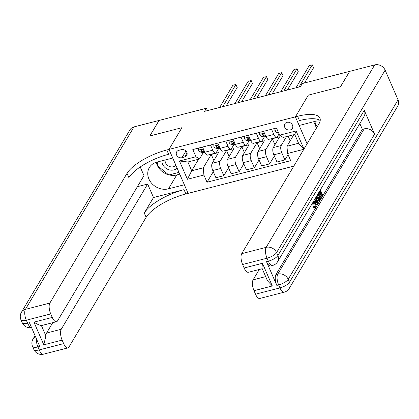<?xml version="1.0" encoding="UTF-8"?>
<svg xmlns="http://www.w3.org/2000/svg" width="419" height="419" viewBox="0 0 419 419"><rect width="100%" height="100%" fill="white"/><g stroke="black" fill="none" stroke-linecap="round" stroke-linejoin="round"><path stroke-width="0.63" d="M286.921 122.348A4.405 3.75 -149.2 0 0 284.784 123.893A4.405 3.75 -149.2 0 0 285.47 128.397A4.405 3.75 -149.2 0 0 290.226 129.948A4.405 3.75 -149.2 0 0 292.357 128.397A4.405 3.75 -149.2 0 0 291.671 123.893A4.405 3.75 -149.2 0 0 286.921 122.348M349.635 71.419L340.385 86.88L308.321 95.139L295.4 116.859L168.988 149.421L188.094 193.363L293.792 166.139M207.436 110.611L206.41 108.249L204.561 111.354L300.439 86.66L302.288 83.554L349.614 71.366M181.961 157.701L184.648 157.01A4.269 3.635 -149.2 0 0 186.712 155.507A4.269 3.635 -149.2 0 0 186.052 151.144A4.269 3.635 -149.2 0 0 181.443 149.646L178.756 150.337A4.269 3.635 -149.2 0 0 176.692 151.835A4.269 3.635 -149.2 0 0 177.352 156.198A4.269 3.635 -149.2 0 0 181.961 157.701L185.936 151.018M374.712 64.903A8.26 7.029 30.8 0 1 385.14 70.141L276.582 252.599L277.87 255.569A8.26 2.797 -23.5 0 1 268.328 261.178A8.26 3.31 75.6 0 0 272.607 265.452L270.774 265.924A8.26 3.31 -104.4 0 1 266.494 261.65L268.328 261.178L267.039 258.209L242.611 264.499A8.26 3.31 -104.4 0 1 241.726 253.652L266.154 247.357L374.712 64.903L349.676 71.35L340.443 86.864L308.321 95.139L295.4 116.859L307.101 143.775M203.891 175.032L187.403 179.28L179.452 160.985L195.94 156.743L199.481 159.011L187.88 161.996L191.703 170.784L203.304 167.799L203.891 175.032L207.017 182.218L290.681 160.671L287.554 153.485L286.968 146.252L298.569 143.261L294.746 134.473L283.144 137.458L279.604 135.19L296.092 130.948L303.964 149.049M279.604 135.19L276.477 128.005L192.813 149.557L195.94 156.743M303.817 149.295L287.554 153.485M133.986 126.905L25.423 309.363A8.26 7.029 -149.2 0 0 21.427 312.265L129.984 129.806A8.26 7.029 30.8 0 1 133.986 126.905L159.021 120.457L149.793 135.971L181.914 127.695L149.85 135.955L159.084 120.442L206.41 108.249M179.751 174.168L176.745 174.943L168.475 188.843A15.487 13.183 -149.2 0 1 151.757 183.396A15.487 13.183 -149.2 0 1 149.358 167.563A15.487 13.183 -149.2 0 1 156.853 162.116L172.733 158.031L168.988 149.421L181.914 127.695L168.988 149.421L166.788 149.986A34.41 11.659 -23.5 0 0 127.025 173.366L49.851 303.073A8.26 3.31 75.6 0 0 50.736 313.92L26.308 320.21L27.602 323.18L29.43 322.709L39.758 346.466L37.93 346.937L39.218 349.907L63.646 343.611L62.122 340.108L43.801 344.827L33.939 322.143C36.935 324.112 39.423 325.233 41.392 325.511L45.891 335.849A8.26 3.31 -104.4 0 1 46.582 333.037L61.242 329.261A8.26 3.31 75.6 0 0 62.122 340.108M198.569 159.246L191.703 170.784L187.403 179.28M199.481 159.011L203.257 152.668M271.564 129.272L273.827 134.473A5.505 2.205 75.6 0 0 276.676 137.322A5.505 2.205 75.6 0 0 277.368 136.741L279.049 133.918M256.297 133.205L258.56 138.406A5.505 2.205 75.6 0 0 261.409 141.255A5.505 2.205 75.6 0 0 262.1 140.674L264.321 136.94M241.03 137.139L243.292 142.34A5.505 2.205 75.6 0 0 246.142 145.189A5.505 2.205 75.6 0 0 246.833 144.607L249.059 140.868M225.762 141.067L228.025 146.268A5.505 2.205 75.6 0 0 230.874 149.117A5.505 2.205 75.6 0 0 231.566 148.536L233.792 144.801M210.495 145L212.758 150.201A5.505 2.205 75.6 0 0 215.607 153.05A5.505 2.205 75.6 0 0 216.298 152.469L218.524 148.735M213.863 160.482L211.244 154.454L203.304 167.799M211.244 154.454L218.571 152.568L212.182 163.305A5.505 2.205 75.6 0 0 212.773 170.538L215.895 177.724L223.835 175.676L228.544 167.768M229.13 156.549L226.511 150.521L220.122 161.257A5.505 2.205 75.6 0 0 220.708 168.49L223.835 175.676M226.511 150.521L233.839 148.635L227.449 159.372A5.505 2.205 75.6 0 0 228.041 166.605L231.162 173.791L239.102 171.748L243.811 163.834M244.397 152.616L241.779 146.592L235.389 157.329A5.505 2.205 75.6 0 0 235.976 164.562L239.102 171.748M241.779 146.592L249.106 144.702L242.716 155.439A5.505 2.205 75.6 0 0 243.303 162.672L246.43 169.857L254.37 167.815L259.078 159.901M259.665 148.682L257.041 142.659L250.656 153.396A5.505 2.205 75.6 0 0 251.243 160.629L254.37 167.815M257.041 142.659L264.373 140.774L257.984 151.505A5.505 2.205 75.6 0 0 258.57 158.738L261.697 165.924L269.637 163.881L274.345 155.968M274.932 144.754L272.308 138.726L265.924 149.463A5.505 2.205 75.6 0 0 266.51 156.696L269.637 163.881M272.308 138.726L279.641 136.84L273.251 147.577A5.505 2.205 75.6 0 0 273.837 154.81L276.964 161.996L284.904 159.948L288.057 154.642M286.507 136.594L281.191 145.529A5.505 2.205 75.6 0 0 281.778 152.762L284.904 159.948M293.834 134.709L286.968 146.252M202.555 147.048L204.818 152.249A5.505 2.205 75.6 0 0 207.667 155.098L215.607 153.05M207.017 182.218L213.276 171.696M217.822 143.115L220.085 148.316A5.505 2.205 75.6 0 0 222.934 151.165L230.874 149.117M233.09 139.181L235.352 144.382A5.505 2.205 75.6 0 0 238.202 147.231L246.142 145.189M248.357 135.248L250.62 140.449A5.505 2.205 75.6 0 0 253.469 143.298L261.409 141.255M263.624 131.315L265.887 136.515A5.505 2.205 75.6 0 0 268.736 139.37L276.676 137.322M290.199 140.821L288.172 136.165M187.88 161.996L179.452 160.985M296.092 130.948L294.746 134.473M303.927 149.112L298.569 143.261M183.763 149.709A4.269 3.635 -149.2 0 0 184.255 149.882M198.69 148.043L198.543 150.149A3.645 1.461 75.6 0 0 200.104 151.977L203 152.626A10.533 4.216 75.6 0 0 203.87 152.621L204.87 152.364M226.333 105.745L237.217 87.451L235.928 84.481L222.725 106.677M235.928 84.481L232.875 85.267L219.671 107.463M204.32 151.097L203.891 151.002A3.645 1.461 -104.4 0 1 202.765 149.986L201.602 149.557L201.298 150.363A3.645 1.461 75.6 0 0 202.424 151.379L204.661 151.877M202.529 149.735L202.126 149.646A1.859 0.744 -104.4 0 1 201.874 149.51M213.957 144.11L213.81 146.215A3.645 1.461 75.6 0 0 215.371 148.043L218.262 148.693A10.533 4.216 75.6 0 0 219.137 148.687L220.137 148.431M241.601 101.812L252.484 83.517L251.196 80.548L237.987 102.744M251.196 80.548L248.142 81.338L234.933 103.53M219.587 147.163L219.158 147.069A3.645 1.461 -104.4 0 1 218.032 146.053L216.869 145.623L216.565 146.43A3.645 1.461 75.6 0 0 217.691 147.446L219.928 147.949M217.796 145.802L217.393 145.712A1.859 0.744 -104.4 0 1 217.142 145.576M229.224 140.176L229.078 142.282A3.645 1.461 75.6 0 0 230.639 144.115L233.53 144.759A10.533 4.216 75.6 0 0 234.404 144.759L235.405 144.497M256.868 97.884L267.751 79.589L266.463 76.619L253.254 98.811M266.463 76.619L263.41 77.405L250.201 99.596M234.855 143.235L234.425 143.136A3.645 1.461 -104.4 0 1 233.299 142.12L232.136 141.695L231.833 142.497A3.645 1.461 75.6 0 0 232.959 143.513L235.19 144.016M233.064 141.873L232.66 141.779A1.859 0.744 -104.4 0 1 232.409 141.643M244.492 136.243L244.345 138.349A3.645 1.461 75.6 0 0 245.906 140.182L248.797 140.826A10.533 4.216 75.6 0 0 249.672 140.826L250.672 140.569M272.135 93.95L283.019 75.656L281.73 72.686L268.521 94.877M281.73 72.686L278.677 73.472L265.468 95.668M250.122 139.302L249.693 139.208A3.645 1.461 -104.4 0 1 248.567 138.191L247.404 137.762L247.1 138.569A3.645 1.461 75.6 0 0 248.226 139.585L250.457 140.082M248.331 137.94L247.928 137.851A1.859 0.744 -104.4 0 1 247.676 137.71M259.759 132.315L259.612 134.42A3.645 1.461 75.6 0 0 261.173 136.248L264.064 136.898A10.533 4.216 75.6 0 0 264.939 136.893L265.939 136.636M287.403 90.017L298.286 71.722L296.992 68.753L283.789 90.949M296.992 68.753L293.939 69.538L280.735 91.735M265.384 135.368L264.96 135.274A3.645 1.461 -104.4 0 1 263.834 134.258L262.671 133.829L262.367 134.635A3.645 1.461 75.6 0 0 263.493 135.651L265.725 136.149M263.598 134.007L263.195 133.918A1.859 0.744 -104.4 0 1 262.938 133.781M161.954 160.807A8.946 7.615 -149.2 0 0 167.459 169.171A8.946 7.615 -149.2 0 0 177.143 168.171M165.154 159.979A6.128 5.217 -149.2 0 0 168.757 166.181A6.128 5.217 -149.2 0 0 175.713 165.343A6.128 5.217 -149.2 0 0 175.844 165.191M178.976 172.382L168.799 175.001L157.382 165.594L157.895 161.849M317.429 126.412L315.544 124.857L316.057 121.154M33.939 322.143L52.26 317.424A8.26 3.31 75.6 0 0 56.534 321.698A8.26 3.31 75.6 0 0 57.571 320.828L143.979 175.603L140.218 166.966M137.39 186.68L147.645 184.041L61.242 329.261M153.506 197.517L184.041 189.655A34.41 11.659 -23.5 0 0 144.272 213.035L153.506 197.517L147.645 184.041M168.475 188.843L184.35 184.753L188.094 193.363L185.9 193.929A34.41 11.659 -23.5 0 0 146.131 217.309L68.962 347.016A8.26 3.31 75.6 0 1 67.92 347.885L43.492 354.181A8.26 3.31 -104.4 0 1 39.218 349.907A8.26 2.797 -23.5 0 1 33.86 349.472A8.26 8.26 0 0 0 43.492 354.181M52.26 317.424L50.736 313.92M63.646 343.611A8.26 3.31 75.6 0 0 67.92 347.885M56.534 321.698L41.879 325.474A8.26 3.31 -104.4 0 1 41.392 325.511M52.747 322.672L46.582 333.037M166.788 149.986L168.648 154.26A34.41 11.659 -23.5 0 0 128.884 177.64L127.025 173.366M45.891 335.849L43.801 344.827M176.745 174.943A15.487 13.183 30.8 0 1 169.108 174.922M168.517 174.77A15.487 13.183 30.8 0 1 157.434 165.641M157.387 165.542A15.487 13.183 30.8 0 1 156.292 162.279M157.769 161.886L157.439 165.175M157.486 164.814L157.324 165.086M314.192 206.944L313.679 203L313.171 201.968M314.03 200.523L314.968 202.22C315.905 204.435 316.088 206.206 315.512 207.541L314.088 208.191L312.784 207.154L312.998 206.415L313.978 206.164L315.172 206.693L314.549 206.85M316.167 196.93L317.848 203.456L317.497 204.048L316.518 204.299L314.81 201.869M319.933 197.134L321.038 195.28L320.435 193.892M318.623 194.123L319.728 192.263L319.398 191.499M266.494 261.65L276.823 285.402A8.26 3.31 -104.4 0 1 275.943 274.555L277.776 274.084L364.179 128.863A8.26 7.029 30.8 0 1 374.602 134.101L364.273 110.344A8.26 7.029 30.8 0 1 364.043 116.456L277.64 261.676A8.26 7.029 -149.2 0 0 277.87 255.569L364.273 110.344M359.827 123.542L362.346 129.335L275.943 274.555M318.293 193.358L320.64 198.763L319.446 200.591L318.471 200.842L317.927 200.874L316.874 199.674M320.132 120.981A15.487 13.183 -149.2 0 0 315.02 121.379L299.145 125.47L295.4 116.859L297.595 116.293A34.41 11.659 156.5 0 1 319.922 118.085A34.41 11.659 156.5 0 1 318.901 123.945L241.726 253.652M267.469 280.756L261.948 268.066L262.456 263.284L272.319 285.973L253.998 290.692L255.522 294.196L279.95 287.9L278.656 284.93L276.823 285.402M253.998 290.692A8.26 3.31 -104.4 0 1 253.113 279.84L265.662 276.608M259.277 269.48L253.113 279.84M374.602 134.101L288.199 279.321L289.492 282.291A8.26 2.797 -23.5 0 1 279.95 287.9A8.26 3.31 75.6 0 0 284.223 292.174L259.796 298.469A8.26 3.31 -104.4 0 1 255.522 294.196M385.14 70.141L398.05 99.832A8.26 7.029 30.8 0 1 397.82 105.944L289.262 288.403A8.26 7.029 -149.2 0 0 289.492 282.291L398.05 99.832M313.742 121.709L316.481 128.01M262.231 268.72L248.409 272.277A8.26 3.31 -104.4 0 1 244.136 268.003L262.456 263.284M242.611 264.499L244.136 268.003M362.346 129.335L364.179 128.863M297.595 116.293L299.454 120.567A34.41 11.659 156.5 0 1 320.216 120.504M272.319 285.973L267.463 280.756M320.336 189.922L322.688 195.322L321.122 197.951L320.765 197.129L322.017 195.029L321.064 192.834L319.896 194.793L319.54 193.971L320.708 192.012L319.728 192.263M320.708 192.012L320.022 190.446M319.54 193.971L318.655 194.196M319.896 194.793L319.016 195.018M322.017 195.029L321.038 195.28M320.765 197.129L320.016 197.323M321.122 197.951L320.373 198.145M319.446 200.591L318.906 200.622L317.293 198.292L316.581 196.233M316.911 195.678L317.612 197.784L319.095 199.69L319.524 199.219L319.969 198.465L317.979 193.882M317.293 198.292L316.565 198.48M319.969 198.465L318.995 198.716L317.351 194.94M319.524 199.219L318.597 199.46M318.571 199.428L318.995 198.716M314.795 199.229L315.057 199.612L315.999 198.025L315.847 197.459M317.497 204.048L314.48 199.763M316.895 201.356L316.261 199.004L315.507 200.277L317.314 202.927L316.895 201.356L316.34 201.502M315.999 198.025L315.428 198.171M312.611 202.901L312.873 203.844L311.778 204.31M314.889 206.944L315.172 206.693L314.659 202.749L313.679 203M314.659 202.749L313.705 201.068M315.067 207.939L313.758 206.902L312.784 207.154M313.758 206.902L313.978 206.164M312.459 204.132L312.27 203.477M275.026 128.382L274.88 130.487A3.645 1.461 75.6 0 0 276.44 132.315L278.556 132.792M304.513 82.983L313.553 67.789L312.26 64.819L299.056 87.016M312.26 64.819L309.206 65.605L296.003 87.801M277.551 130.471L277.635 130.702A3.645 1.461 75.6 0 0 277.682 130.78M220.122 161.257L212.182 163.305M235.389 157.329L227.449 159.372M250.656 153.396L242.716 155.439M265.924 149.463L257.984 151.505M281.191 145.529L273.251 147.577M220.708 168.49L212.773 170.538M212.758 150.201L204.818 152.249M228.025 146.268L220.085 148.316M235.976 164.562L228.041 166.605M243.292 142.34L235.352 144.382M251.243 160.629L243.303 162.672M258.56 138.406L250.62 140.449M266.51 156.696L258.57 158.738M273.827 134.473L265.887 136.515M281.778 152.762L273.837 154.81M187.047 152.977L184.648 157.01M203.341 148.845L198.548 150.081M204.781 152.165L203 152.626M202.424 151.379L200.104 151.977M204.236 150.913L203.891 151.002M201.806 149.515L201.298 150.363M218.608 144.916L213.816 146.147M220.048 148.232L218.262 148.693M217.691 147.446L215.371 148.043M219.504 146.98L219.158 147.069M217.073 145.582L216.565 146.43M233.875 140.983L229.083 142.214M235.316 144.298L233.53 144.759M232.959 143.513L230.639 144.115M234.771 143.047L234.425 143.136M232.341 141.648L231.833 142.497M249.143 137.05L244.35 138.286M250.583 140.37L248.797 140.826M248.226 139.585L245.906 140.182M250.038 139.113L249.693 139.208M247.608 137.715L247.1 138.569M264.41 133.116L259.618 134.352M265.85 136.437L264.064 136.898M263.493 135.651L261.173 136.248M265.306 135.185L264.96 135.274M262.87 133.781L262.367 134.635M184.041 189.655L185.9 193.929M144.272 213.035L146.131 217.309M21.427 312.265A8.26 8.26 0 0 0 20.95 319.781A8.26 2.797 156.5 0 0 26.308 320.21A8.26 3.31 -104.4 0 1 25.423 309.363L49.851 303.073M31.514 327.496A8.26 3.31 -104.4 0 1 27.602 323.18A8.26 2.797 -23.5 0 1 22.244 322.75A8.26 8.26 0 0 0 31.53 327.538M35.505 336.677A8.26 7.029 -149.2 0 0 33.043 338.987A8.26 8.26 0 0 0 32.572 346.503A8.26 2.797 156.5 0 0 37.93 346.937A8.26 3.31 -104.4 0 1 36.369 338.662M277.776 274.084A8.26 3.31 75.6 0 0 278.656 284.93A8.26 2.797 156.5 0 0 288.199 279.321A8.26 7.029 -149.2 0 0 277.776 274.084M266.154 247.357A8.26 3.31 75.6 0 0 267.039 258.209A8.26 2.797 156.5 0 0 276.582 252.599A8.26 7.029 -149.2 0 0 266.154 247.357M277.263 129.806L274.885 130.419M278.158 131.875L276.44 132.315M22.244 322.75L20.95 319.781M35.049 335.624L33.043 338.987M33.86 349.472L32.572 346.503M284.223 292.174A8.26 8.26 0 0 0 289.262 288.403M272.607 265.452A8.26 8.26 0 0 0 277.64 261.676M318.293 200.926L319.273 200.675"/></g></svg>
